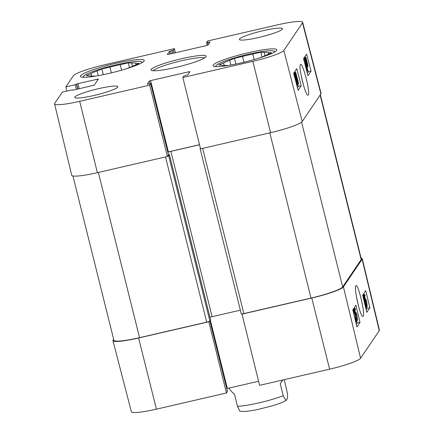 <?xml version="1.0" encoding="UTF-8"?>
<svg xmlns="http://www.w3.org/2000/svg" width="434" height="434" viewBox="0 0 434 434"><rect width="100%" height="100%" fill="white"/><g stroke="black" fill="none" stroke-linecap="round" stroke-linejoin="round"><path stroke-width="0.65" d="M268.679 54.055L268.32 52.622L271.597 52.807L266.818 54.847A24.282 3.038 166 0 1 260.709 57.456L259.657 57.906M254.172 59.545L252.805 54.071L260.861 52.21L264.138 52.395L264.979 55.753M260.861 52.21L262.049 56.957M227.986 65.501L226.255 65.409A24.282 3.038 166 0 1 222.072 65.176L218.796 64.997L223.581 62.952L224.204 65.474M230.845 65.013L229.684 60.348L234.463 58.308L242.519 56.447L243.962 62.23M234.463 58.308L235.89 64.037M216.316 66.652A30.201 3.781 166 0 1 216.013 65.686A30.201 3.781 166 0 1 244.282 55.232A30.201 3.781 166 0 1 274.152 51.19A30.201 3.781 166 0 1 274.348 52.172A30.201 3.781 166 0 1 274.337 52.183M223.581 62.952A24.282 3.038 166 0 1 229.684 60.348M242.519 56.447A24.282 3.038 166 0 1 252.805 54.071M264.138 52.395A24.282 3.038 166 0 1 268.32 52.622M229.13 388.05L229.13 388.045C229.483 389.363 231.279 391.452 234.501 394.322L237.49 406.295L239.834 411.21L243.186 411.481C246.913 411.41 251.812 410.732 257.883 409.457L271.331 406.099C277.755 404.249 282.642 402.405 285.99 400.571L283.212 395.737L280.228 383.77L282.545 380.043M280.228 383.77L282.789 379.989M284.259 379.647L287.612 394.126L287.379 398.531L285.99 400.571M365.743 303.659L366.209 303.556L366.963 305.362L366.551 302.183L365.667 299.975L365.526 301.456L364.234 295.413L364.848 294.507L365.173 295.847L364.679 296.574L365.347 299.737L365.471 298.63L365.13 298.706M362.813 295.728L364.234 295.413M362.748 295.456L363.133 294.892L364.848 294.507M365.14 298.744L365.412 298.679C365.683 298.483 366.106 299.525 366.681 301.814L367.24 306.512L366.48 306.724M367.24 306.512C366.98 306.762 366.594 305.894 366.079 303.909L366.209 303.556M364.24 301.684L365.618 306.415L363.632 296.102L363.855 295.776L366.594 307.201L364.142 297.876L366.079 307.966L365.211 305.71M362.938 296.254L363.632 296.102M362.878 295.993L363.855 295.776M365.998 307.532L366.437 307.435M355.679 317.487L356.504 317.303L357.263 319.115L356.851 315.93L355.967 313.728L355.826 315.209L354.535 309.16L355.148 308.259L355.468 309.599L354.979 310.326L355.647 313.489L355.771 312.382L355.43 312.458M353.005 309.502L354.535 309.16M352.945 310.136L352.853 309.724M353.618 308.596L355.148 308.259M355.435 312.491L355.706 312.431C355.978 312.23 356.406 313.272 356.981 315.567L357.54 320.259L356.829 320.466M357.54 320.259C357.28 320.509 356.894 319.641 356.374 317.661L356.504 317.303M355.706 317.807L356.374 317.661M352.923 310.191L353.791 309.995C354.079 309.789 354.459 310.657 354.936 312.599L356.005 320.438L356.607 319.543L356.932 320.894L356.119 322.099L354.773 312.795L354.068 311.162L354.187 313.89C353.688 311.677 353.558 310.381 353.791 309.995L352.913 310.147M355.799 322.169L356.119 322.099M355.598 321.165L355.902 321.095M355.902 319.701L356.607 319.543M354.638 317.325L355.066 319.115M353.715 313.473L355.641 321.502M353.949 314.449L353.819 313.451M356.298 324.252L357.155 322.988L356.726 321.198M356.938 326.905L352.826 309.767L355.907 305.216L360.019 322.353L356.938 326.905M360.019 322.353L357.155 322.988M366.801 312.339L362.688 295.201L365.77 290.65L369.882 307.787L366.801 312.339M366.166 309.686L367.018 308.422L366.605 306.697M369.882 307.787L367.018 308.422M363.735 294.757L363.54 293.937M356.319 295.972L358.717 306.849M363.155 316.305C365.499 314.08 357.697 281.639 355.847 285.93C353.797 287.84 359.97 315.643 362.612 316.397L363.155 316.305M241.309 313.787A2.962 0.369 -14 0 0 241.293 313.842A2.962 0.369 -14 0 0 241.944 313.912L259.597 385.343L329.618 369.177A28.964 3.624 -14 0 0 360.583 358.272L379.262 330.686A28.964 3.624 -14 0 0 379.414 330.133L362.271 258.718A29.61 3.705 -14 0 0 361.066 258.029M241.765 314.183L311.78 298.017A29.61 3.705 -14 0 0 343.44 286.869L362.119 259.282A29.61 3.705 -14 0 0 362.271 258.718M258.572 381.247L226.749 388.614M227.449 391.463L226.45 392.992L208.792 321.567A2.962 0.369 -14 0 0 209.872 321.046L210.604 319.912M113.643 339.242L113.1 340.044A29.61 3.705 -14 0 0 112.948 340.614L131.345 411.714A28.964 3.624 -14 0 0 156.43 409.159L226.45 392.992M209.964 317.297A2.962 0.369 166 0 1 212.096 316.69L240.376 310.164M112.948 340.614A29.61 3.705 -14 0 0 138.598 337.999L208.613 321.833M241.944 313.912A2.962 0.369 -14 0 0 243.859 313.581L311.015 298.077A29.61 3.705 -14 0 0 342.676 286.928L361.169 259.613A29.61 3.705 -14 0 0 361.321 259.049L320.357 94.758M72.934 175.971L113.898 340.272A29.61 3.705 -14 0 0 139.547 337.663L206.703 322.158A2.962 0.369 -14 0 0 208.792 321.567M149.692 85.151L150.712 83.632L168.479 154.895L167.394 156.511L149.692 85.151L79.677 101.317A28.964 3.624 166 0 1 54.586 103.867A28.964 3.624 166 0 1 54.738 103.314L62.29 92.16L71.664 89.995L73.552 90.06L94.254 85.129L98.382 79.026L77.93 83.599L75.245 84.717L65.865 86.881L73.417 75.728A28.964 3.624 166 0 1 104.382 64.823L174.403 48.657L175.428 52.753M168.43 154.699L169.396 154.607L168.652 155.719A2.962 0.369 166 0 1 167.573 156.245M199.526 144.75L170.877 151.368A2.962 0.369 -14 0 0 167.849 152.367M200.481 148.607A2.962 0.369 166 0 1 200.074 148.52A2.962 0.369 166 0 1 200.09 148.466L200.351 148.075M199.51 144.679L167.763 152.03M320.9 93.956A29.61 3.705 -14 0 0 321.051 93.386L302.655 22.286A28.964 3.624 166 0 1 302.509 22.839L283.831 50.425A28.964 3.624 166 0 1 252.859 61.335L182.844 77.496L200.546 148.857L270.561 132.695A29.61 3.705 -14 0 0 302.221 121.542L320.9 93.956L302.509 22.839M54.586 103.867L71.729 175.282A29.61 3.705 -14 0 0 97.379 172.672L167.394 156.511M294.843 77.681L294.149 75.858M295.576 80.523L295.662 79.748L296.964 85.899M296.232 83.068L295.879 81.711M293.851 74.713C294.111 74.469 294.518 75.332 295.066 77.301L294.941 77.659M298.619 83.659L298.37 84.022L295.5 74.805L297.659 85.075L297.442 85.4L294.496 74.024L297.116 83.312L295.158 73.042L298.022 82.2L295.673 72.283L298.619 83.659M297.48 84.239L298.37 84.022M296.992 85.509L297.442 85.4M293.932 74.16L294.496 74.024M293.883 73.975L294.653 73.791M293.775 73.558L295.011 73.259M293.731 73.384L295.158 73.042M293.899 72.907L295.516 72.516M293.916 73.341L293.829 73.01M294.057 72.673L295.673 72.283M303.946 60.19L304.923 58.948L306.415 68.219L307.158 69.841L307.001 67.124C307.532 69.326 307.684 70.623 307.451 71.002L306.795 71.203M303.702 59.241L304.923 58.948M306.214 67.346L306.805 67.205M306.209 67.313L307.001 67.124M307.451 71.002C307.163 71.209 306.762 70.346 306.247 68.415L305.064 60.603L304.456 61.492L304.109 60.152M306.865 64.888L305.693 58.953L306.084 59.349L306.865 64.888M305.628 59.458L306.084 59.349M307.359 65.87L306.285 59.859L307.418 65.887M307.12 67.623L306.144 63.049C305.433 60.18 305.2 58.498 305.438 57.988L305.954 58.465L305.965 57.608L307.022 61.726C307.733 64.59 307.972 66.288 307.722 66.814L307.294 66.961M305.997 66.087L307.001 65.849M303.637 58.991L303.946 58.395M303.729 58.4L305.655 57.982M304.277 57.57L305.78 57.212M304.158 58.254L304.098 57.841M307.722 66.814L307.201 66.31L307.375 67.558M307.305 73.167L308.194 71.849L307.239 68.165M301.18 85.731L298.098 90.283L293.688 73.216L296.769 68.664L301.18 85.731L298.332 86.415L297.751 84.174M294.735 72.511L294.577 71.903M297.442 87.733L298.332 86.415M311.042 71.165L307.961 75.717L303.55 58.65L306.632 54.098L311.042 71.165L308.194 71.849M301.05 74.914L303.708 85.932M308.27 95.051C310.641 92.773 302.205 60.293 300.388 64.704C298.348 66.668 305.01 94.395 307.706 95.149L308.27 95.051M239.508 39.038A22.205 2.778 166 0 1 261.762 31.026A22.205 2.778 166 0 1 282.485 28.715A22.205 2.778 166 0 1 261.615 36.787A22.205 2.778 166 0 1 239.394 39.461A22.205 2.778 166 0 1 239.508 39.038M74.87 97.015A22.205 2.778 166 0 1 97.129 89.003A22.205 2.778 166 0 1 117.853 86.697A22.205 2.778 166 0 1 96.977 94.764A22.205 2.778 166 0 1 74.757 97.438A22.205 2.778 166 0 1 74.87 97.015M80.61 75.717A32.865 4.112 166 0 1 113.551 63.863A32.865 4.112 166 0 1 144.224 60.445A32.865 4.112 166 0 1 113.328 72.386A32.865 4.112 166 0 1 80.442 76.346A32.865 4.112 166 0 1 80.61 75.717M213.192 65.084A32.865 4.112 166 0 1 246.127 53.225A32.865 4.112 166 0 1 276.805 49.807A32.865 4.112 166 0 1 245.91 61.753A32.865 4.112 166 0 1 213.023 65.713A32.865 4.112 166 0 1 213.192 65.084M153.316 70.742A26.648 3.336 166 0 1 178.244 61.552A26.648 3.336 166 0 1 204.566 57.966M206.058 56.745A28.427 3.559 -14 0 0 206.09 56.691A28.427 3.559 -14 0 0 177.761 59.626A28.427 3.559 -14 0 0 151.374 70.335A28.427 3.559 -14 0 0 179.318 66.57A28.427 3.559 -14 0 0 206.058 56.745M150.712 83.632L147.229 84.174L149.334 81.055L150.598 80.61L188.893 71.767L189.913 71.686L187.819 74.784L183.859 76.004L182.844 77.496M206.551 42.537L207.262 45.386L206.535 42.521L207.55 41.008L277.57 24.841A28.964 3.624 166 0 1 302.655 22.286M206.535 42.521L210.018 41.984L207.913 45.103L206.649 45.548L168.354 54.386L167.334 54.467L169.428 51.375L173.388 50.154L174.403 48.657M66.879 91.102L65.865 86.881M83.735 77.285A30.201 3.781 166 0 1 83.431 76.319A30.201 3.781 166 0 1 111.701 65.865A30.201 3.781 166 0 1 141.571 61.823A30.201 3.781 166 0 1 141.766 62.805A30.201 3.781 166 0 1 141.755 62.821M95.404 76.14L93.673 76.042A24.282 3.038 166 0 1 89.491 75.809L86.22 75.63L90.999 73.59A24.282 3.038 166 0 1 97.102 70.981L101.882 68.941L109.938 67.08A24.282 3.038 166 0 1 120.229 64.704L128.285 62.849L131.556 63.028A24.282 3.038 166 0 1 135.739 63.261L139.016 63.44L134.236 65.48A24.282 3.038 166 0 1 128.133 68.089L127.075 68.539M131.556 63.028L132.397 66.391M136.097 64.688L135.739 63.261M109.938 67.08L111.381 72.863M121.591 70.183L120.229 64.704M98.268 75.646L97.102 70.981M90.999 73.59L91.623 76.107M101.882 68.941L103.314 74.675M128.285 62.849L129.468 67.596M237.49 406.295A29.61 3.705 -14 0 0 283.212 395.737M365.45 302.427L366.551 302.183M355.549 316.223L356.851 315.93M354.866 317.531L355.419 317.411M354.182 312.925L354.773 312.795M362.119 259.282L379.262 330.686M343.44 286.869L360.583 358.272M210.365 320.314L227.351 388.452M209.888 321.019L227.459 391.501M138.598 337.999L156.43 409.159M311.78 298.017L329.618 369.177M320.146 95.073L361.169 259.613M98.355 172.45L139.547 337.663M165.511 156.945L206.703 322.158M168.652 155.719L209.872 321.046M169.39 154.629L210.609 319.95M170.877 151.368L212.096 316.69M202.667 148.368L243.859 313.581M269.823 132.864L311.015 298.077M301.597 122.176L342.676 286.928M304.749 63.293L305.39 63.142M306.588 62.008L306.903 61.932M305.834 64.829L306.588 64.65M305.65 63.163L306.144 63.049M302.221 121.542L283.831 50.425M97.623 80.149L97.362 79.113M72.755 90.196L72.684 89.914M76.411 89.399L75.245 84.717M77.713 89.1L76.509 84.272M77.914 89.057L76.661 84.044M79.216 88.753L77.93 83.599M168.365 151.867L150.598 80.61M149.985 83.675L149.334 81.055M189.153 72.809L188.893 71.767M168.473 154.916L150.707 83.659M170.079 53.99L169.428 51.375M171.381 53.686L170.692 50.93M172.813 53.36L172.124 50.599M174.115 53.056L173.388 50.154M208.146 44.762L207.561 42.418M209.248 43.129L208.987 42.087M270.561 132.695L252.859 61.335M97.379 172.672L79.677 101.317M216.013 65.686L215.448 66.608M274.152 51.19L275.085 51.738M209.893 321.008L227.465 391.479M169.396 154.607L210.615 319.929M200.074 148.52L241.293 313.842M305.52 57.928L303.805 58.335M72.771 90.196L72.695 89.892M83.431 76.319L82.867 77.247M141.571 61.823L142.504 62.377"/></g></svg>
